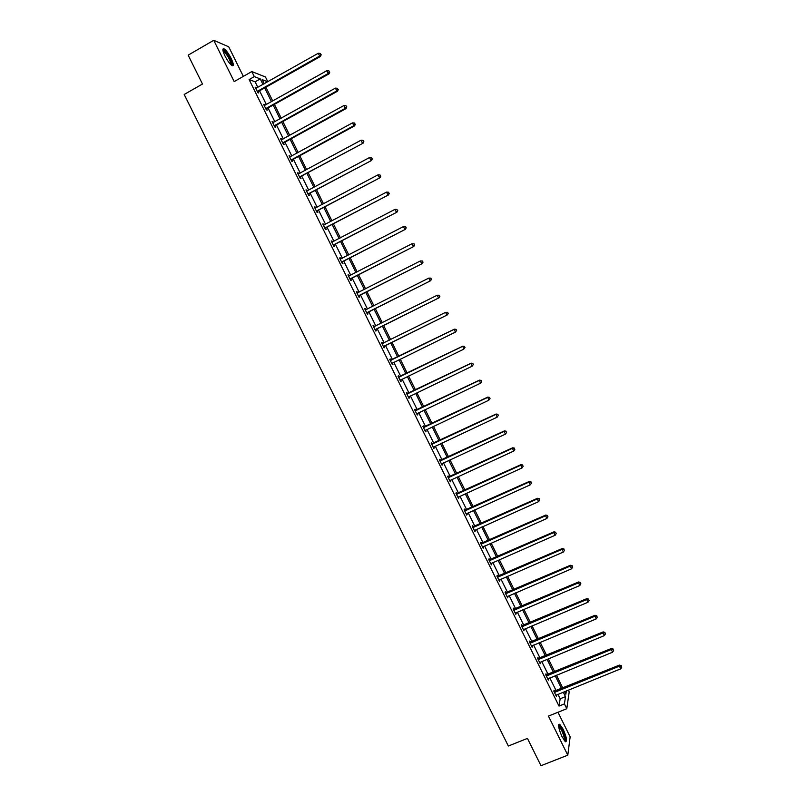 <?xml version="1.0" encoding="UTF-8"?>
<svg xmlns="http://www.w3.org/2000/svg" width="806" height="806" viewBox="0 0 806 806"><rect width="100%" height="100%" fill="white"/><g stroke="black" fill="none" stroke-linecap="round" stroke-linejoin="round"><path stroke-width="1.21" d="M562.064 736.765C558.568 728.695 557.772 724.523 559.676 724.251L563.142 729.229C566.628 737.238 567.424 741.399 565.52 741.722L562.064 736.765M224.985 55.967C222.537 50.657 222.224 48.279 224.068 48.813C226.224 50.294 228.602 53.518 231.191 58.506C233.639 63.795 233.952 66.173 232.108 65.649C229.972 64.198 227.594 60.974 224.985 55.967M243.352 76.379L228.713 46.798L213.741 40.3L234.193 81.587L251.815 71.563L265.456 76.963L267.824 81.759M568.29 690.107L569.187 691.911L566.789 708.716L548.433 716.091L567.797 755.182L540.987 765.7L527.436 738.397L508.344 746.024L184.191 94.483L202.477 84.015L188.151 55.161L213.741 40.3M567.797 755.182L570.144 736.855L557.974 712.262M546.549 674.944L545.974 673.766L545.753 674.854L548.352 680.103L548.332 678.531M530.358 642.191L529.774 641.012L529.522 642.019L532.121 647.289L532.101 645.707M514.117 609.346L513.533 608.167L513.241 609.094L515.85 614.374L515.82 612.792M497.836 576.411L497.252 575.232L496.909 576.078L499.529 581.378L499.498 579.786M481.504 543.395L480.92 542.206L480.537 542.982L483.167 548.292L483.137 546.69M465.133 510.279L464.538 509.1L464.125 509.785L466.765 515.115L466.724 513.503M448.71 477.081L448.126 475.893L447.673 476.507L450.312 481.847L450.272 480.225M432.258 443.794L431.663 442.605L431.17 443.129L433.809 448.489L434.303 447.945L433.769 446.856M415.745 410.415L415.15 409.216L414.616 409.67L417.276 415.04L417.8 414.576L417.226 413.407M399.192 376.946L398.597 375.747L398.023 376.12L400.683 381.5L401.257 381.117L400.663 379.918M381.389 342.479L382.004 342.177L381.389 342.469L384.059 347.87L384.664 347.567L384.069 346.358M382.004 342.177L382.598 343.386M364.745 308.829L365.36 308.527L364.705 308.728L367.375 314.149L368.03 313.927L367.435 312.718M365.36 308.527L365.954 309.736M348.061 275.088L348.676 274.775L347.97 274.896L350.65 280.327L351.356 280.186L350.751 278.977M348.676 274.775L349.25 275.944M331.326 241.256L331.941 240.934L331.195 240.974L333.885 246.424L334.621 246.364L334.027 245.155M331.941 240.934L332.475 242.022M314.552 207.323L315.156 207.001L314.37 206.961L317.07 212.421L317.856 212.452L317.252 211.232M315.156 207.001L315.65 207.998M297.726 173.3L298.331 172.978L297.505 172.857L300.215 178.328L301.031 178.438L300.426 177.219M298.331 172.978L298.784 173.894M280.861 139.186L281.465 138.854L280.589 138.652L283.299 144.133L284.165 144.334L283.561 143.105M281.465 138.854L281.868 139.69M263.945 104.982L264.539 104.639L263.633 104.347L266.353 109.858L267.26 110.13L266.655 108.901M264.539 104.639L264.912 105.385M257.87 87.38L255.119 81.809L249.114 79.572L559.001 706.086L560.17 698.792L557.943 694.298M556.221 690.802L549.843 677.917M548.13 674.451L541.733 661.504M540.04 658.089L533.612 645.072M531.94 641.687L525.472 628.62M523.819 625.275L517.331 612.147M515.689 608.842L509.17 595.644M507.558 592.38L501 579.131M499.408 575.897L492.829 562.588M491.247 559.394L484.638 546.025M483.076 542.861L476.437 529.431M474.895 526.318L468.226 512.828M466.694 509.745L459.994 496.194M458.493 493.151L451.763 479.54M450.282 476.537L443.522 462.866M442.051 459.894L435.26 446.161M433.819 443.24L426.989 429.437M425.568 426.555L418.717 412.692M417.307 409.841L410.425 395.927M409.035 393.116L402.123 379.132M400.753 376.362L393.812 362.317M392.462 359.587L385.49 345.482M384.15 342.782L377.168 328.667M375.808 325.916L368.846 311.831M367.465 309.03L360.504 294.966M359.103 292.125L352.162 278.08M350.731 275.189L343.799 261.174M342.349 258.232L335.427 244.238M333.946 241.256L327.045 227.282M325.543 224.249L318.652 210.306M317.121 207.223L310.239 193.299M308.698 190.176L301.827 176.282M300.255 173.099L293.394 159.235M291.802 156.001L284.951 142.158M283.339 138.884L276.508 125.061M274.856 121.736L268.035 107.944M266.373 104.568L259.562 90.806M255.462 87.844L256.066 87.501L255.129 87.169L257.86 92.68L258.786 93.002L258.182 91.773M256.066 87.501L256.419 88.207M272.408 122.099L273.012 121.766L272.116 121.515L274.836 127.005L275.723 127.247L275.118 126.018M273.012 121.766L273.395 122.552M289.294 156.263L289.908 155.931L289.052 155.76L291.762 161.24L292.608 161.391L292.004 160.172M289.908 155.931L290.331 156.797M306.149 190.327L306.754 190.004L305.948 189.914L308.648 195.384L309.444 195.455L308.849 194.236M306.754 190.004L307.227 190.962M322.944 224.3L323.559 223.977L322.793 223.977L325.483 229.428L326.249 229.418L325.644 228.199M323.559 223.977L324.072 225.025M339.699 258.182L340.313 257.87L339.588 257.95L342.278 263.391L342.993 263.29L342.389 262.081M340.313 257.87L340.867 258.998M356.413 291.974L357.028 291.661L356.343 291.832L359.023 297.253L359.698 297.071L359.103 295.862M357.028 291.661L357.622 292.87L356.887 292.931M373.077 325.674L373.692 325.362L373.047 325.614L375.717 331.014L376.352 330.752L375.757 329.553M373.692 325.362L374.286 326.571M390.9 360.181L390.305 358.972L389.711 359.305L392.371 364.695L392.965 364.352L392.371 363.153M407.473 393.691L406.879 392.492L406.325 392.905L408.985 398.285L409.539 397.852L408.944 396.653M424.006 427.12L423.412 425.921L422.898 426.414L425.548 431.774L426.062 431.27L425.497 430.142M440.489 460.448L439.895 459.259L439.421 459.833L442.071 465.173L442.02 463.551M456.931 493.695L456.337 492.506L455.904 493.161L458.543 498.491L458.503 496.879M473.324 526.852L472.739 525.663L472.336 526.399L474.966 531.708L474.935 530.106M489.675 559.918L489.091 558.729L488.728 559.545L491.358 564.845L491.317 563.243M505.977 592.894L505.392 591.705L505.08 592.601L507.699 597.891L507.669 596.299M522.238 625.778L521.663 624.6L521.381 625.567L523.991 630.836L523.96 629.254M538.458 658.573L537.874 657.404L537.642 658.442L540.242 663.701L540.222 662.129M554.639 691.286L554.054 690.117L553.863 691.236L556.452 696.485L556.432 694.913M249.114 79.572L254.313 76.62L251.815 71.563M566.789 708.716L564.412 703.91L565.5 696.636L563.273 692.142M559.001 706.086L564.412 703.91M262.998 84.489L260.247 78.907L254.313 76.62M561.55 688.636L555.173 675.73M553.46 672.275L547.052 659.308M545.36 655.883L538.922 642.856M537.249 639.47L530.781 626.383M529.129 623.028L522.631 609.89M520.988 606.575L514.47 593.367M512.848 590.093L506.299 576.834M504.697 573.59L498.108 560.271M496.526 557.067L489.917 543.687M488.355 540.524L481.706 527.074M480.164 523.95L473.495 510.45M471.963 507.367L465.264 493.796M463.762 490.753L457.022 477.122M455.541 474.119L448.771 460.428M447.31 457.455L440.509 443.703M439.058 440.771L432.238 426.958M430.807 424.067L423.946 410.194M422.546 407.342L415.654 393.409M414.264 390.598L407.342 376.593M405.972 373.823L399.03 359.758M397.68 357.028L390.698 342.903M389.358 340.203L382.376 326.067M381.016 323.317L374.044 309.212M372.664 306.411L365.702 292.326M364.292 289.475L357.35 275.42M355.92 272.519L348.988 258.494M347.527 255.542L340.606 241.538M339.125 238.546L332.213 224.562M330.712 221.519L323.821 207.565M322.289 204.472L315.408 190.538M313.856 187.405L306.985 173.492M305.414 170.308L298.552 156.424M296.951 153.19L290.1 139.327M288.477 136.053L281.647 122.22M279.994 118.885L273.174 105.072M271.501 101.697L264.69 87.914M564.553 691.619L565.852 694.248L566.356 690.893M267.753 81.799L262.182 79.653L264.227 83.794M265.92 87.219L272.73 101.012M274.403 104.387L281.234 118.2M282.876 121.535L289.717 135.368M291.339 138.652L298.18 152.515M299.782 155.749L306.643 169.643M308.214 172.827L315.096 186.74M316.647 189.873L323.528 203.817M325.06 206.9L331.951 220.864M333.462 223.907L340.374 237.901M341.845 240.893L348.776 254.898M350.227 257.849L357.159 271.884M358.589 274.786L365.541 288.84M366.952 291.691L373.913 305.776M375.294 308.577L382.266 322.692M383.626 325.443L390.608 339.578M391.948 342.288L398.93 356.413M400.28 359.144L407.232 373.218M408.602 375.989L415.513 389.993M416.904 392.804L423.795 406.748M425.205 409.599L432.066 423.472M433.487 426.364L440.318 440.187M441.769 443.119L448.559 456.871M450.03 459.843L456.8 473.535M458.282 476.537L465.022 490.179M466.523 493.222L473.233 506.793M474.754 509.876L481.434 523.386M482.975 526.509L489.615 539.96M491.176 543.123L497.796 556.513M499.377 559.717L505.966 573.046M507.558 576.28L514.117 589.549M515.739 592.823L522.268 606.031M523.9 609.346L530.398 622.494M532.051 625.849L538.519 638.936M540.191 642.322L546.629 655.349M548.322 658.774L554.73 671.751M556.442 675.206L562.82 688.123M255.119 81.809L260.247 78.907M560.17 698.792L565.5 696.636M392.351 364.655L392.965 364.352M400.642 381.409L401.257 381.117M408.924 398.154L409.539 397.852M417.186 414.868L417.8 414.576M425.447 431.563L426.062 431.27M433.688 448.227L434.303 447.945M441.92 464.881L442.534 464.588M450.141 481.504L450.755 481.222M458.352 498.108L458.967 497.826M466.553 514.691L467.168 514.409M474.734 531.245L475.359 530.963M482.915 547.778L483.54 547.506M491.086 564.291L491.7 564.019M499.236 580.783L499.861 580.511M507.377 597.256L508.002 596.984M515.518 613.698L516.142 613.437M523.638 630.121L524.263 629.859M531.748 646.523L532.373 646.261M539.849 662.905L540.473 662.643M547.939 679.267L548.564 679.005M556.019 695.598L556.644 695.346M257.708 90.997L258.645 91.32L320.456 56.47L319.67 56.047L257.245 91.441M320.879 54.566L320.325 53.448L320.879 54.566L319.67 56.047L318.299 53.256L255.744 88.398M258.645 91.32L257.698 92.368M320.456 56.47L321.191 54.727M320.325 53.448L318.299 53.256M266.212 108.175L267.118 108.457L329.009 73.86L328.233 73.487L265.738 108.619M329.432 71.996L328.888 70.878L329.432 71.996L328.233 73.487L326.863 70.696L264.237 105.586M267.118 108.457L266.171 109.505M329.009 73.86L329.745 72.147M328.888 70.878L326.863 70.696M274.695 125.333L275.581 125.575L337.543 91.229L336.797 90.907L274.221 125.776M337.986 89.395L337.442 88.287L337.986 89.395L336.797 90.907L335.427 88.116L272.72 122.744M275.581 125.575L274.634 126.613M337.543 91.229L338.288 89.537M337.442 88.287L335.427 88.116M222.94 50.425L223.191 50.274C225.096 49.529 232.541 61.961 231.785 64.601L231.372 65.135M230.859 64.671L230.949 64.389C230.002 59.463 227.544 55.08 223.554 51.252L223.081 51.11M232.45 65.618C233.206 62.949 226.285 50.637 223.282 49.337L222.899 49.186M558.578 725.712L558.8 725.632C561.057 727.062 563.112 731.082 564.976 737.692L564.714 741.006M564.26 740.462L564.21 737.571C562.79 732.271 561.016 728.584 558.89 726.528L558.639 726.418M565.6 741.772L565.449 738.336C563.686 731.757 561.49 727.193 558.86 724.644L558.699 724.564M283.168 142.471L284.034 142.672L346.056 108.578L345.341 108.296L282.694 142.904M346.53 106.785L345.976 105.667L346.53 106.785L345.341 108.296L343.971 105.505L281.193 139.881M284.034 142.672L283.087 143.7M346.056 108.578L346.812 106.896M345.976 105.667L343.971 105.505M291.621 159.578L292.467 159.739L354.569 125.897L353.864 125.655L291.157 160.011M355.053 124.144L354.509 123.026L355.053 124.144L353.864 125.655L352.504 122.875L289.656 156.989M292.467 159.739L291.52 160.757M354.569 125.897L355.335 124.245M354.509 123.026L352.504 122.875M300.074 176.665L363.073 143.196L299.6 177.098M363.566 141.473L363.022 140.365L363.566 141.473L362.388 142.994L361.028 140.224L298.109 174.076M300.9 176.776L299.953 177.804M363.073 143.196L363.838 141.554M363.022 140.365L361.028 140.224M308.517 193.732L371.556 160.475L308.043 194.165M372.07 158.782L371.526 157.674L372.07 158.782L370.901 160.313L369.531 157.543L306.552 191.143M309.313 193.803L308.366 194.81M371.556 160.475L372.332 158.853M371.526 157.674L369.531 157.543M316.939 210.769L380.029 177.723L316.466 211.202M380.563 176.071L380.019 174.962L380.563 176.071L379.394 177.602L378.034 174.831L314.975 208.18M317.715 210.799L316.768 211.807M380.029 177.723L380.815 176.121M380.019 174.962L378.034 174.831M325.352 227.786L388.492 194.941L324.878 228.209M389.046 193.329L388.502 192.231L389.046 193.329L387.877 194.871L386.517 192.11L323.387 225.196M326.108 227.776L325.161 228.773M388.492 194.941L389.288 193.359M388.502 192.231L386.517 192.11M333.755 244.772L396.945 212.149L333.281 245.205M397.509 210.568L396.975 209.469L397.509 210.568L396.351 212.119L394.99 209.359L331.8 242.193M334.49 244.722L333.543 245.719M396.945 212.149L397.751 210.588M396.975 209.469L394.99 209.359M342.147 261.749L405.388 229.327L341.673 262.172M405.972 227.786L404.814 229.337L403.453 226.577L405.66 226.677L405.972 227.786L405.66 226.677M340.192 259.169L403.453 226.577L405.428 226.688M342.862 261.658L341.905 262.645M405.388 229.327L406.194 227.786M350.529 278.695L413.81 246.475L350.056 279.118M414.415 244.974L413.256 246.535L411.906 243.785L414.093 243.855L414.415 244.974L414.093 243.855M348.575 276.115L411.906 243.785L413.871 243.875M351.225 278.564L350.267 279.551M348.535 276.045L349.149 275.995M413.81 246.475L414.637 244.953M358.892 295.621L422.223 263.612L358.418 296.034M422.848 262.141L421.699 263.703L420.349 260.953L422.515 261.003L422.848 262.141L422.515 261.003M356.937 293.041L420.349 260.953L422.304 261.043M359.577 295.439L358.61 296.427M422.223 263.612L423.059 262.101M367.254 312.516L430.636 280.71L366.78 312.93M431.27 279.289L430.122 280.851L428.772 278.11L430.928 278.13L431.27 279.289L430.928 278.13M365.299 309.947L428.772 278.11L430.726 278.191M367.909 312.305L366.952 313.282M365.219 309.786L366.085 309.726M430.636 280.71L431.472 279.229M375.596 329.392L439.028 297.797L375.122 329.805M439.683 296.406L438.535 297.978L437.184 295.238L439.33 295.238L439.683 296.406L439.33 295.238M373.641 326.823L437.184 295.238L439.139 295.308M376.231 329.14L375.274 330.107M373.551 326.621L374.548 326.551M439.028 297.797L439.875 296.336M383.928 346.248L447.401 314.854L383.455 346.661M448.076 313.504L446.937 315.086L445.597 312.345L447.723 312.315L448.076 313.504L447.723 312.315M381.984 343.678L445.597 312.345L447.542 312.406M384.543 345.945L383.585 346.912M381.863 343.437L383.062 343.316M447.401 314.854L448.267 313.413M456.639 330.47L456.105 329.372L456.639 330.47L455.33 332.163L391.776 363.486M456.468 330.571L455.33 332.163L454.433 329.16L390.164 360.222M390.305 360.514L453.99 329.422L455.924 329.473M392.593 362.912L391.887 363.708M456.105 329.372L454.433 329.16M465.012 347.497L464.468 346.409L465.012 347.497L463.712 349.21L400.088 380.291M464.84 347.618L463.712 349.21L462.795 346.177L398.456 376.996M398.617 377.319L462.362 346.479L464.306 346.53M400.773 379.787L400.179 380.462M464.468 346.409L462.795 346.177M473.364 364.503L472.83 363.415L473.364 364.503L472.074 366.246L408.39 397.076M473.203 364.644L472.074 366.246L471.147 363.174L406.738 393.741M406.919 394.104L470.734 363.516L472.669 363.556M408.974 396.623L408.451 397.207M472.83 363.415L471.147 363.174M481.706 381.49L481.172 380.402L481.706 381.49L480.436 383.253L416.682 413.841M481.555 381.641L480.436 383.253L479.479 380.14L415.009 410.456M415.211 410.869L479.096 380.523L481.021 380.553M481.172 380.402L479.479 380.14M490.038 398.446L489.504 397.368L490.038 398.446L488.779 400.239L424.953 430.575M489.897 398.627L488.779 400.239L487.801 397.086L423.261 427.16M423.493 427.613L487.439 397.519L489.363 397.539M489.504 397.368L487.801 397.086M498.36 415.392L497.826 414.304L498.36 415.392L497.111 417.196L433.225 447.29M498.219 415.574L497.111 417.196L496.123 414.012L431.512 443.834M431.754 444.328L495.771 414.475L497.685 414.496M497.826 414.304L496.123 414.012M440.016 461.022L504.103 431.422L505.433 434.132L441.476 463.984M439.744 460.488L504.425 430.908L504.103 431.422L506.007 431.422L506.541 432.51L506.007 431.422M506.138 431.22L504.425 430.908M505.433 434.132L506.541 432.51M448.257 477.696L512.415 448.338L513.744 451.048L449.718 480.648M447.975 477.122L512.717 447.783L512.415 448.338L514.309 448.338L514.843 449.416L514.309 448.338M514.43 448.116L512.717 447.783M513.744 451.048L514.843 449.416M456.498 494.35L520.706 465.233L522.036 467.933L457.949 497.292M456.186 493.725L520.988 464.639L520.706 465.233L522.61 465.223L523.144 466.301L522.61 465.223M522.721 464.981L520.988 464.639M522.036 467.933L523.144 466.301M464.719 510.974L528.998 482.099L530.328 484.799L466.17 513.926M464.387 510.309L529.26 481.464L528.998 482.099L530.892 482.079L531.426 483.157L530.892 482.079M530.993 481.827L529.26 481.464M530.328 484.799L531.426 483.157M472.931 527.587L537.28 498.944L538.599 501.644L474.381 530.519M472.578 526.882L537.521 498.279L537.28 498.944L539.164 498.924L539.698 500.002L539.164 498.924M539.254 498.652L537.521 498.279M538.599 501.644L539.698 500.002M481.132 544.171L545.541 515.769L546.871 518.47L482.582 547.103M480.759 543.415L545.763 515.054L545.541 515.769L547.425 515.739L547.959 516.817L547.425 515.739M547.516 515.447L545.763 515.054M546.871 518.47L547.959 516.817M489.323 560.724L553.803 532.575L555.122 535.265L490.763 563.656M488.93 559.938L554.004 531.819L553.803 532.575L555.677 532.534L556.2 533.602L555.677 532.534M555.757 532.232L554.004 531.819M555.122 535.265L556.2 533.602M497.493 577.267L562.044 549.349L563.364 552.039L498.944 580.189M497.09 576.431L562.225 548.554L562.044 549.349L563.918 549.299L564.442 550.377L563.918 549.299M563.988 548.987L562.225 548.554M563.364 552.039L564.442 550.377M505.664 593.78L570.275 566.104L571.595 568.794L507.115 596.702M505.231 592.914L570.436 565.268L570.275 566.104L572.139 566.044L572.663 567.122L572.139 566.044M572.2 565.711L570.436 565.268M571.595 568.794L572.663 567.122M513.825 610.273L578.496 582.839L579.816 585.519L515.266 613.195M513.372 609.366L578.637 581.962L578.496 582.839L580.36 582.768L580.884 583.846L580.36 582.768M580.411 582.426L578.637 581.962M579.816 585.519L580.884 583.846M521.966 626.746L586.708 599.553L588.017 602.223L523.406 629.657M521.492 625.788L586.828 598.636L586.708 599.553L588.561 599.473L589.085 600.541L588.561 599.473M588.612 599.11L586.828 598.636M588.017 602.223L589.085 600.541M530.106 643.198L594.909 616.237L596.218 618.907L531.537 646.11M529.613 642.201L594.999 615.28L594.909 616.237L596.752 616.157L597.276 617.225L596.752 616.157M596.793 615.774L594.999 615.28M596.218 618.907L597.276 617.225M538.227 659.62L603.09 632.901L604.399 635.571L539.657 662.532M537.713 658.583L603.17 631.904L603.09 632.901L604.933 632.811L605.457 633.879L604.933 632.811M604.963 632.408L603.17 631.904M604.399 635.571L605.457 633.879M546.337 676.022L611.27 649.545L612.58 652.205L547.778 678.934M545.803 674.954L611.331 648.508L611.27 649.545L613.104 649.445L613.628 650.513L613.104 649.445M613.134 649.032L611.331 648.508M612.58 652.205L613.628 650.513M554.437 692.404L619.431 666.159L620.741 668.819L555.868 695.306M553.883 691.296L619.471 665.081L619.431 666.159L621.265 666.058L621.789 667.116L621.265 666.058M621.285 665.625L619.471 665.081M620.741 668.819L621.789 667.116M257.366 91.29L258.293 91.622M265.859 108.467L266.766 108.76M274.342 125.625L275.229 125.867M282.815 142.763L283.682 142.954M291.278 159.87L292.125 160.021M299.721 176.957L300.547 177.068M308.164 194.014L308.97 194.085M316.587 211.051L317.373 211.081M324.999 228.068L325.765 228.058M333.402 245.054L334.147 245.004M341.794 262.031L342.51 261.93M350.177 278.977L350.872 278.836M358.539 295.893L359.224 295.721M365.481 309.927L366.015 309.766M366.901 312.788L367.556 312.577M373.833 326.813L374.468 326.561M375.243 329.664L375.878 329.412M382.165 343.668L382.79 343.376M383.575 346.52L384.19 346.217M390.487 360.494L391.091 360.161M390.92 360.383L391.515 360.05M391.897 363.345L392.492 363.012M398.809 377.309L399.383 376.936M399.232 377.198L399.816 376.825M400.209 380.16L400.753 379.797M407.111 394.094L407.665 393.681M407.534 393.983L408.098 393.57M415.392 410.859L415.936 410.405M415.825 410.748L416.359 410.294M423.674 427.603L424.188 427.109M424.107 427.492L424.621 426.999M431.945 444.318L432.439 443.784M432.379 444.217L432.872 443.683M440.197 461.022L440.67 460.448M440.63 460.911L441.104 460.337M448.448 477.696L448.902 477.071M448.882 477.585L449.335 476.971M456.68 494.34L457.113 493.685M457.113 494.239L457.546 493.584M464.901 510.974L465.314 510.279M465.334 510.873L465.747 510.178M473.112 527.577L473.505 526.842M473.545 527.477L473.938 526.741M481.313 544.161L481.686 543.385M481.746 544.06L482.119 543.284M489.504 560.724L489.857 559.908M489.937 560.623L490.29 559.807M497.685 577.257L498.017 576.411M498.118 577.167L498.451 576.31M505.856 593.78L506.168 592.884M506.289 593.679L506.601 592.793M514.006 610.273L514.299 609.336M514.45 610.172L514.742 609.245M522.157 626.746L522.429 625.768M522.59 626.645L522.862 625.678M530.288 643.188L530.539 642.181M530.731 643.097L530.983 642.09M538.408 659.62L538.65 658.573M538.851 659.53L539.083 658.482M546.528 676.022L546.74 674.934M546.962 675.932L547.173 674.854M554.629 692.404L554.82 691.286M555.062 692.324L555.263 691.195M224.068 48.813L223.222 49.307M223.03 50.919L223.191 50.274"/></g></svg>
